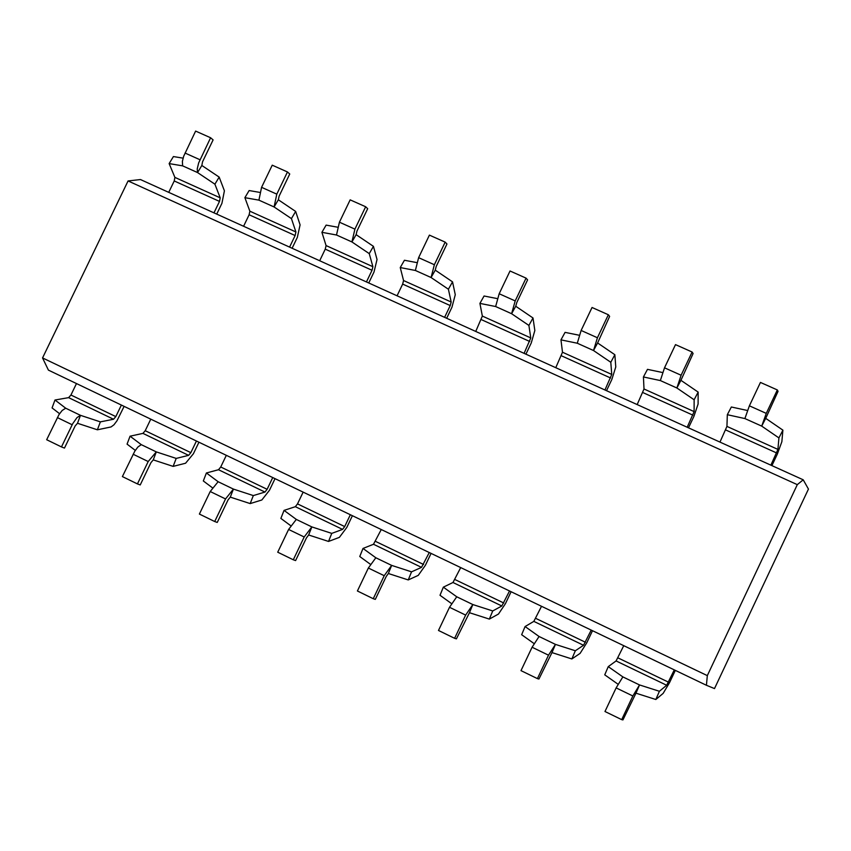 <?xml version="1.0" encoding="UTF-8"?>
<svg xmlns="http://www.w3.org/2000/svg" width="851" height="851" viewBox="0 0 851 851"><rect width="100%" height="100%" fill="white"/><g stroke="black" fill="none" stroke-linecap="round" stroke-linejoin="round"><path stroke-width="1.28" d="M219.175 177.104L214.909 184.188L197.549 172.562L201.836 165.477L219.175 177.104L224.409 190.805L221.93 203.304L216.728 214.101M182.635 165.86L197.549 172.562L197.219 168.987L198.655 162.935L210.601 137.756L195.613 131.086L183.688 156.233L182.38 161.36L182.635 165.86L169.136 163.594L174.891 177.391L174.232 180.965L168.732 192.358L213.973 212.856L219.494 201.4L220.196 197.826L214.909 184.188M169.136 163.594L173.413 156.563L183.071 158.148M210.601 137.756L213.101 139.894L202.538 161.818L201.836 165.477M124.108 406.374L116.981 420.788L113.949 424.809L111.077 426.936L97.386 429.798L77.505 423.277L75.143 425.968L64.474 448.073L61.474 446.924L72.697 423.713L76.973 417.618L80.473 415.331L77.505 423.277M65.697 408.203L80.473 415.331L100.365 421.873L113.523 419.245L115.821 416.596L121.374 405.065L76.473 383.556L70.941 395.024L68.612 397.64L54.996 400.013L65.697 408.203L62.166 410.469L59.017 414.554L46.667 439.722L61.474 446.924M100.365 421.873L97.386 429.798M59.57 413.692L52.071 407.916L54.996 400.013M295.659 211.442L291.436 218.611L274.086 206.963L278.341 199.783L295.659 211.442L300.084 224.866L297.339 237.365L292.116 248.258M258.917 200.145L274.086 206.963L276.798 194.145L287.468 171.955L272.235 165.179L261.576 187.326L258.917 200.145L244.886 197.677L249.854 211.197L249.12 214.771L243.588 226.27L289.585 247.109L295.127 235.546L295.914 231.972L291.436 218.611M244.886 197.677L249.13 190.55L259.608 192.369M287.468 171.955L289.744 174.008L279.117 196.124L278.341 199.783M198.943 442.222L193.4 453.753L185.582 463.231L173.147 466.391L153.254 459.891L150.946 462.636L140.224 484.942L137.436 483.911L148.202 461.529L156.297 451.892L153.254 459.891M141.277 444.647L156.297 451.892L176.2 458.412L188.603 455.349L190.847 452.647L196.432 441.02L150.776 419.149L145.213 430.712L142.936 433.382L130.065 436.191L141.277 444.647L137.883 447.02L134.798 451.179L122.384 476.581L137.436 483.911M176.2 458.412L173.147 466.391M135.298 450.392L127.065 444.126L130.065 436.191M373.44 246.354L369.249 253.619L351.92 241.939L356.133 234.663L373.44 246.354L377.036 259.502L374.014 271.98L368.749 282.979M336.496 235.004L351.92 241.939L354.91 229.132L365.653 206.75L350.155 199.857L339.432 222.196L336.496 235.004L321.912 232.323L326.071 245.577L325.252 249.152L319.689 260.746L366.451 281.936L372.036 270.267L372.898 266.703L369.249 253.619M321.912 232.323L326.124 225.111L337.453 227.164M365.653 206.75L367.685 208.697L356.984 231.015L356.133 234.663M275.033 478.656L269.448 490.304L261.842 499.984L250.183 503.59L230.291 497.122L228.047 499.931L217.25 522.44L214.707 521.525L225.536 498.941L233.419 489.091L230.291 497.122M218.133 481.719L233.419 489.091L253.321 495.58L264.948 492.059L267.118 489.293L272.745 477.56L226.323 455.328L220.728 466.997L218.505 469.731L206.399 472.975L218.133 481.719L210.208 491.527L199.389 514.068L214.707 521.525M253.321 495.58L250.183 503.59M212.314 487.697L203.325 480.964L206.399 472.975M452.541 281.862L448.392 289.223L431.074 277.522L435.255 270.15L452.541 281.862L455.274 294.712L451.966 307.19L446.679 318.274M415.384 270.469L431.074 277.522L434.361 264.725L445.169 242.131L429.404 235.121L418.618 257.672L415.384 270.469L400.247 267.565L403.555 280.532L402.661 284.096L397.066 295.797L444.605 317.338L450.232 305.573L451.168 302.009L448.392 289.223M400.247 267.565L404.427 260.257L416.618 262.565M445.169 242.131L446.956 243.982L436.191 266.501L435.255 270.15M352.388 515.717L346.782 527.46L339.389 537.364L328.539 541.438L308.647 534.992L306.466 537.864L295.605 560.575L293.297 559.777L304.19 536.992L311.849 526.918L308.647 534.992M296.308 519.418L311.849 526.918L331.752 533.386L342.57 529.396L344.687 526.567L350.346 514.727L303.137 492.123L297.51 503.898L295.35 506.685L284.043 510.387L296.308 519.418L288.606 529.45L277.724 552.203L293.297 559.777M331.752 533.386L328.539 541.438M290.648 525.652L280.873 518.419L284.043 510.387M533.003 317.976L528.896 325.433L511.6 313.711L515.738 306.243L533.003 317.976L534.843 330.528L531.247 342.996L525.918 354.176M495.644 306.53L511.6 313.711L515.195 300.924L526.056 278.128L510.026 270.99L499.175 293.744L495.644 306.53L479.921 303.403L482.347 316.072L475.741 331.443L524.099 353.356L530.779 337.921L528.896 325.433M479.921 303.403L484.059 295.999L497.165 298.573M526.056 278.128L527.588 279.873L516.759 302.594L515.738 306.243M614.858 354.718L610.795 362.281L593.519 350.527L597.615 342.964L614.858 354.718L615.773 366.962L611.869 379.397L606.518 390.694M577.286 343.23L593.519 350.527L597.423 337.762L608.359 314.753L592.041 307.488L581.127 330.454L577.286 343.23L560.969 339.868L562.49 352.229L555.767 367.696L604.944 389.981L611.752 374.44L610.795 362.281M560.969 339.868L565.064 332.369L579.106 335.22M608.359 314.753L609.624 316.391L597.615 342.964M698.15 392.098L694.129 399.768L676.885 387.992L680.928 380.323L698.15 392.098L698.097 404.012L693.884 416.437L688.502 427.83M660.355 380.567L676.885 387.992L681.108 375.238L692.108 352.016L675.503 344.623L664.514 367.813L660.355 380.567L643.43 376.961L644.005 388.992L637.165 404.576L687.193 427.245L694.118 411.597L694.129 399.768M643.43 376.961L647.483 369.355L662.493 372.515M692.108 352.016L693.097 353.537L680.928 380.323M431.074 553.395L425.426 565.245L418.256 575.372L408.246 579.935L388.354 573.51L386.237 576.457L375.312 599.381L373.259 598.71L384.216 575.702L391.651 565.394L388.354 573.51M375.834 557.767L391.651 565.394L411.544 571.84L421.522 567.372L429.266 552.533L381.259 529.535L373.493 544.268L363.005 548.448L375.834 557.767L368.355 568.032L357.409 590.988L373.259 598.71M411.544 571.84L408.246 579.935M370.355 564.266L359.76 556.511L363.005 548.448M511.1 591.722L505.42 603.689L498.484 614.039L489.346 619.092L469.454 612.709L456.413 638.856L454.615 638.314L465.646 615.092L472.837 604.55L469.454 612.709M456.742 596.785L472.837 604.55L492.729 610.954L501.835 605.986L509.536 590.977L460.71 567.585L452.977 582.499L443.339 587.158L456.742 596.785L449.509 607.284L438.488 630.463L454.615 638.314M492.729 610.954L489.346 619.092M451.455 603.54L440.01 595.274L443.339 587.158M592.498 630.708L586.786 642.782L580.105 653.377L571.861 658.951L551.98 652.589L538.938 679.024L537.417 678.619L548.512 655.185L555.448 644.388L551.98 652.589M539.066 636.495L555.448 644.388L575.329 650.77L583.541 645.281L591.211 630.091L541.523 606.295L533.832 621.379L525.078 626.549L539.066 636.495L532.088 647.239L520.993 670.631L537.417 678.619M575.329 650.77L571.861 658.951M533.981 643.516L521.652 634.708L525.078 626.549M782.899 430.149L778.92 437.914L761.709 426.117L765.719 418.352L782.899 430.149L781.856 441.722L777.325 454.126L771.9 465.625M744.891 418.564L761.709 426.117L766.272 413.384L777.335 389.939L760.443 382.429L749.391 405.821L744.891 418.564L727.328 414.703L726.935 426.404L719.967 442.095L770.878 465.157L777.92 449.402L778.92 437.914M727.328 414.703L731.339 407.001L747.348 410.469M777.335 389.939L778.048 391.354L765.719 418.352M675.322 670.375L669.577 682.566L663.142 693.395L655.834 699.501L635.963 693.182L622.932 719.914L621.687 719.638L632.857 695.98L639.527 684.938L635.963 693.182M622.858 676.896L639.527 684.938L659.397 691.278L666.673 685.268L674.3 669.886L623.751 645.675L616.092 660.94L608.252 666.631L622.858 676.896L616.135 687.895L604.976 711.51L621.687 719.638M659.397 691.278L655.834 699.501M617.986 684.193L604.742 674.832L608.252 666.631M76.473 383.556L48.411 370.121L42.55 357.931L707.319 675.62L706.426 685.278L714.5 688.576L808.45 489.08L803.216 479.804L797.302 484.644L128.076 180.944L140.468 179.55L168.732 192.358M770.878 465.157L803.216 479.804M687.193 427.245L719.967 442.095M604.944 389.981L637.165 404.576M524.099 353.356L555.767 367.696M444.605 317.338L475.741 331.443M366.451 281.936L397.066 295.797M289.585 247.109L319.689 260.746M213.973 212.856L243.588 226.27M150.776 419.149L121.374 405.065M226.323 455.328L196.432 441.02M303.137 492.123L272.745 477.56M381.259 529.535L350.346 514.727M460.71 567.585L429.266 552.533M541.523 606.295L509.536 590.977M623.751 645.675L591.211 630.091M706.426 685.278L674.3 669.886M128.076 180.944L42.55 357.931M707.319 675.62L797.302 484.644M220.196 197.826L174.891 177.391M219.494 201.4L174.232 180.965M199.996 159.743L185.029 153.042M68.612 397.64L113.523 419.245M70.941 395.024L115.821 416.596M57.357 417.586L72.175 424.755M295.914 231.972L249.854 211.197M295.127 235.546L249.12 214.771M276.798 194.145L261.576 187.326M142.936 433.382L188.603 455.349M145.213 430.712L190.847 452.647M133.139 454.243L148.202 461.529M372.898 266.703L326.071 245.577M372.036 270.267L325.252 249.152M354.91 229.132L339.432 222.196M218.505 469.731L264.948 492.059M220.728 466.997L267.118 489.293M210.208 491.527L225.536 498.941M451.168 302.009L403.555 280.532M450.232 305.573L402.661 284.096M434.361 264.725L418.618 257.672M295.35 506.685L342.57 529.396M297.51 503.898L344.687 526.567M288.606 529.45L304.19 536.992M530.779 337.921L482.347 316.072M529.747 341.485L481.379 319.646M515.195 300.924L499.175 293.744M611.752 374.44L562.49 352.229M610.635 378.004L561.426 355.792M597.423 337.762L581.127 330.454M694.118 411.597L644.005 388.992M692.916 415.15L642.856 392.556M681.108 375.238L664.514 367.813M373.493 544.268L421.522 567.372M375.589 541.417L423.575 564.479M368.355 568.032L384.216 575.702M452.977 582.499L501.835 605.986M455.008 579.574L503.824 603.029M449.509 607.284L465.646 615.092M533.832 621.379L583.541 645.281M535.79 618.39L585.456 642.26M532.088 647.239L548.512 655.185M777.92 449.402L726.935 426.404M776.633 452.955L725.701 429.957M766.272 413.384L749.391 405.821M616.092 660.94L666.673 685.268M617.986 657.887L668.514 682.172M616.135 687.895L632.857 695.98"/></g></svg>
